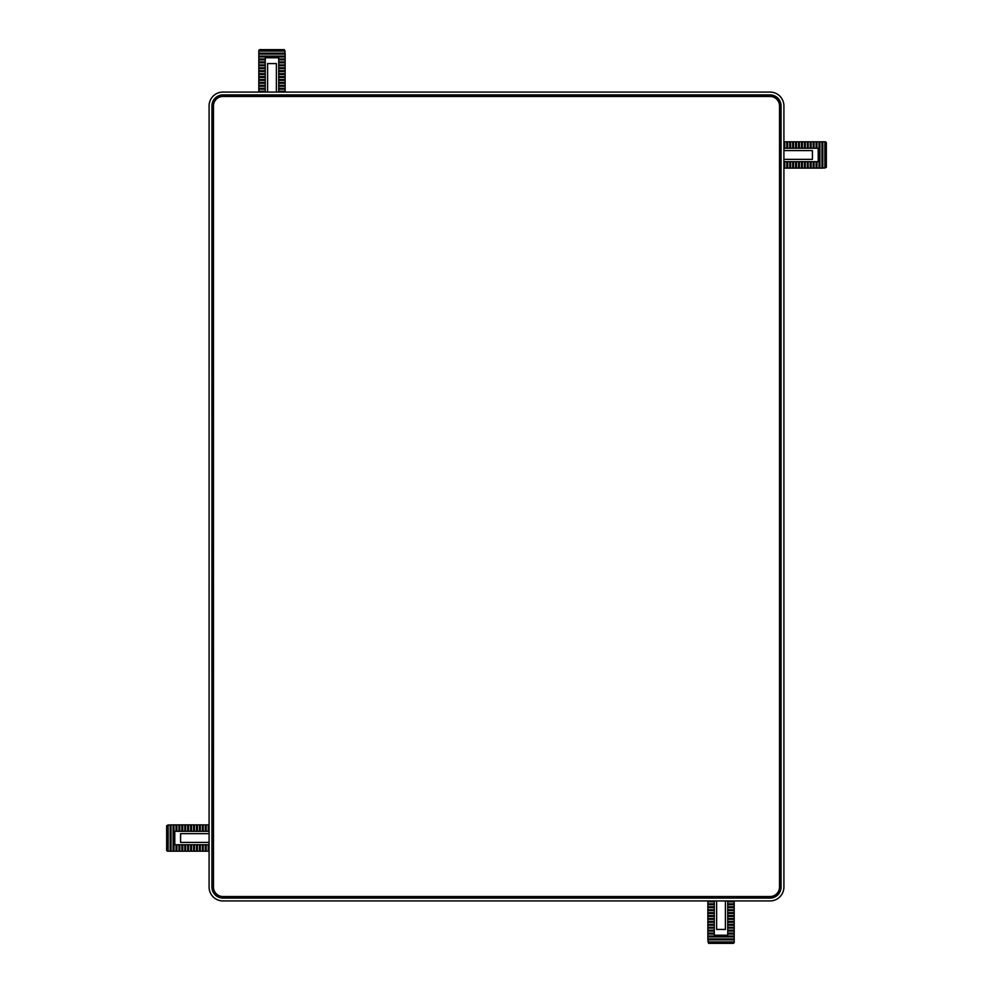 <?xml version="1.0" encoding="UTF-8"?>
<svg xmlns="http://www.w3.org/2000/svg" width="993" height="993" viewBox="0 0 993 993"><rect width="100%" height="100%" fill="white"/><g stroke="black" fill="none" stroke-linecap="round" stroke-linejoin="round"><path stroke-width="1.49" d="M781.069 887.034L780.995 105.966L780.995 887.034A10.973 10.973 0 0 1 770.022 898.007L770.022 896.542L222.978 896.542L222.978 898.007A10.973 10.973 0 0 1 212.006 887.034A10.973 10.973 0 0 0 222.978 898.007L770.022 898.007L222.978 898.094A11.047 11.047 0 0 1 211.931 887.034L211.931 105.966A11.047 11.047 0 0 1 222.978 94.906L770.022 94.906A11.047 11.047 0 0 1 781.069 105.966L781.069 887.034A11.047 11.047 0 0 1 770.022 898.094L222.978 898.094M222.978 900.936A13.89 13.89 0 0 1 209.089 887.034L209.089 105.966A13.89 13.89 0 0 1 222.978 92.064L770.022 92.064A13.89 13.89 0 0 1 783.911 105.966L783.911 887.034A13.89 13.89 0 0 1 770.022 900.936L222.978 900.936M211.931 105.966L213.47 105.966A9.508 9.508 0 0 1 222.978 96.458L222.978 94.993L770.022 94.993L222.978 94.993A10.973 10.973 0 0 0 212.006 105.966L211.931 887.034M781.069 105.966L780.995 105.966A10.973 10.973 0 0 0 770.022 94.993L770.022 94.906M734.187 900.936L727.745 900.936L727.745 903.853L734.187 903.853L734.187 900.936M734.187 939.837L707.86 939.837L708.592 943.35L733.455 943.35L734.187 942.593L734.187 903.853M707.86 939.837L707.86 900.936L714.29 900.936L714.29 901.805L707.86 901.805M734.187 938.956L707.86 938.956M734.187 936.039L707.86 936.039M734.187 936.92L707.86 936.92M734.187 933.11L727.745 933.11L727.745 935.232L714.29 935.232L714.29 933.991L707.86 933.991M734.187 933.991L727.745 933.991M714.29 901.805L714.29 933.11L707.86 933.11M714.29 933.11L714.29 933.991M734.187 930.18L727.745 930.18L727.745 933.11M734.187 931.062L727.745 931.062M714.29 930.18L707.86 930.18M714.29 931.062L707.86 931.062M734.187 927.263L727.745 927.263L727.745 930.18M734.187 928.132L727.745 928.132M714.29 927.263L707.86 927.263M714.29 928.132L707.86 928.132M734.187 924.334L727.745 924.334L727.745 927.263M734.187 925.215L727.745 925.215M714.29 924.334L707.86 924.334M714.29 925.215L707.86 925.215M734.187 921.405L727.745 921.405L727.745 924.334M734.187 922.286L727.745 922.286M714.29 921.405L707.86 921.405M714.29 922.286L707.86 922.286M734.187 918.488L727.745 918.488L727.745 921.405M734.187 919.357L727.745 919.357M714.29 918.488L707.86 918.488M714.29 919.357L707.86 919.357M734.187 915.558L727.745 915.558L727.745 918.488M734.187 916.44L727.745 916.44M714.29 916.44L707.86 916.44M714.29 915.558L707.86 915.558M734.187 912.629L727.745 912.629L727.745 915.558M734.187 913.51L727.745 913.51M714.29 912.629L707.86 912.629M714.29 913.51L707.86 913.51M734.187 909.712L727.745 909.712L727.745 912.629M734.187 910.581L727.745 910.581M714.29 910.581L707.86 910.581M714.29 909.712L707.86 909.712M734.187 906.783L727.745 906.783L727.745 909.712M734.187 907.664L727.745 907.664M714.29 907.664L707.86 907.664M714.29 906.783L707.86 906.783M734.187 904.735L727.745 904.735L727.745 903.853M714.29 903.853L707.86 903.853M714.29 904.735L707.86 904.735M734.187 901.805L727.745 901.805M734.187 941.885L707.86 941.885M727.745 904.735L727.745 906.783M725.411 900.936L725.411 929.436L716.636 929.436L716.636 900.936M258.813 53.163L285.14 53.163L284.408 49.65L259.545 49.65L258.813 50.407L258.813 92.064M285.14 53.163L285.14 92.064M258.813 54.044L285.14 54.044M258.813 56.961L285.14 56.961M258.813 56.08L285.14 56.08M258.813 59.89L265.255 59.89L265.255 57.768L278.71 57.768L278.71 59.009L285.14 59.009M258.813 59.009L265.255 59.009M278.71 92.064L278.71 59.89L285.14 59.89M278.71 59.89L278.71 59.009M258.813 62.82L265.255 62.82L265.255 59.89M258.813 61.938L265.255 61.938M278.71 62.82L285.14 62.82M278.71 61.938L285.14 61.938M258.813 65.737L265.255 65.737L265.255 62.82M258.813 64.868L265.255 64.868M278.71 65.737L285.14 65.737M278.71 64.868L285.14 64.868M258.813 68.666L265.255 68.666L265.255 65.737M258.813 67.785L265.255 67.785M278.71 68.666L285.14 68.666M278.71 67.785L285.14 67.785M258.813 71.595L265.255 71.595L265.255 68.666M258.813 70.714L265.255 70.714M278.71 71.595L285.14 71.595M278.71 70.714L285.14 70.714M258.813 74.512L265.255 74.512L265.255 71.595M258.813 73.643L265.255 73.643M278.71 74.512L285.14 74.512M278.71 73.643L285.14 73.643M258.813 77.442L265.255 77.442L265.255 74.512M258.813 76.56L265.255 76.56M278.71 76.56L285.14 76.56M278.71 77.442L285.14 77.442M258.813 80.371L265.255 80.371L265.255 77.442M258.813 79.49L265.255 79.49M278.71 80.371L285.14 80.371M278.71 79.49L285.14 79.49M258.813 83.288L265.255 83.288L265.255 80.371M258.813 82.419L265.255 82.419M278.71 82.419L285.14 82.419M278.71 83.288L285.14 83.288M258.813 86.217L265.255 86.217L265.255 83.288M258.813 85.336L265.255 85.336M278.71 85.336L285.14 85.336M278.71 86.217L285.14 86.217M258.813 89.147L265.255 89.147L265.255 86.217M258.813 88.265L265.255 88.265M278.71 89.147L285.14 89.147M278.71 88.265L285.14 88.265M258.813 91.195L265.255 91.195L265.255 92.064M278.71 91.195L285.14 91.195M258.813 51.115L285.14 51.115M265.255 91.195L265.255 89.147M267.589 92.064L267.589 63.564L276.364 63.564L276.364 92.064M209.089 851.2L209.089 844.77L206.159 844.77L206.159 851.2L209.089 851.2M170.175 851.2L170.175 824.873L166.663 825.605L166.663 850.467L167.42 851.2L206.159 851.2M170.175 824.873L209.089 824.873L209.089 831.302L208.207 831.302L208.207 824.873M171.057 851.2L171.057 824.873M173.974 851.2L173.974 824.873M173.105 851.2L173.105 824.873M176.903 851.2L176.903 844.77L174.78 844.77L174.78 831.302L176.022 831.302L176.022 824.873M176.022 851.2L176.022 844.77M208.207 831.302L176.903 831.302L176.903 824.873M176.903 831.302L176.022 831.302M179.832 851.2L179.832 844.77L176.903 844.77M178.951 851.2L178.951 844.77M179.832 831.302L179.832 824.873M178.951 831.302L178.951 824.873M182.749 851.2L182.749 844.77L179.832 844.77M181.88 851.2L181.88 844.77M182.749 831.302L182.749 824.873M181.88 831.302L181.88 824.873M185.679 851.2L185.679 844.77L182.749 844.77M184.797 851.2L184.797 844.77M185.679 831.302L185.679 824.873M184.797 831.302L184.797 824.873M188.608 851.2L188.608 844.77L185.679 844.77M187.727 851.2L187.727 844.77M188.608 831.302L188.608 824.873M187.727 831.302L187.727 824.873M191.525 851.2L191.525 844.77L188.608 844.77M190.656 851.2L190.656 844.77M191.525 831.302L191.525 824.873M190.656 831.302L190.656 824.873M194.454 851.2L194.454 844.77L191.525 844.77M193.573 851.2L193.573 844.77M193.573 831.302L193.573 824.873M194.454 831.302L194.454 824.873M197.384 851.2L197.384 844.77L194.454 844.77M196.502 851.2L196.502 844.77M197.384 831.302L197.384 824.873M196.502 831.302L196.502 824.873M200.301 851.2L200.301 844.77L197.384 844.77M199.432 851.2L199.432 844.77M199.432 831.302L199.432 824.873M200.301 831.302L200.301 824.873M203.23 851.2L203.23 844.77L200.301 844.77M202.349 851.2L202.349 844.77M202.349 831.302L202.349 824.873M203.23 831.302L203.23 824.873M205.278 851.2L205.278 844.77L206.159 844.77M206.159 831.302L206.159 824.873M205.278 831.302L205.278 824.873M208.207 851.2L208.207 844.77M168.127 851.2L168.127 824.873M205.278 844.77L203.23 844.77M209.089 842.424L180.577 842.424L180.577 833.648L209.089 833.648M822.825 141.8L822.825 168.127L826.337 167.395L826.337 142.533L825.58 141.8L783.911 141.8M822.825 168.127L783.911 168.127M821.943 141.8L821.943 168.127M819.026 141.8L819.026 168.127M819.895 141.8L819.895 168.127M816.097 141.8L816.097 148.23L818.22 148.23L818.22 161.698L816.978 161.698L816.978 168.127M816.978 141.8L816.978 148.23M783.911 161.698L816.097 161.698L816.097 168.127M816.097 161.698L816.978 161.698M813.168 141.8L813.168 148.23L816.097 148.23M814.049 141.8L814.049 148.23M813.168 161.698L813.168 168.127M814.049 161.698L814.049 168.127M810.251 141.8L810.251 148.23L813.168 148.23M811.12 141.8L811.12 148.23M810.251 161.698L810.251 168.127M811.12 161.698L811.12 168.127M807.321 141.8L807.321 148.23L810.251 148.23M808.203 141.8L808.203 148.23M807.321 161.698L807.321 168.127M808.203 161.698L808.203 168.127M804.392 141.8L804.392 148.23L807.321 148.23M805.273 141.8L805.273 148.23M804.392 161.698L804.392 168.127M805.273 161.698L805.273 168.127M801.475 141.8L801.475 148.23L804.392 148.23M802.344 141.8L802.344 148.23M801.475 161.698L801.475 168.127M802.344 161.698L802.344 168.127M798.546 141.8L798.546 148.23L801.475 148.23M799.427 141.8L799.427 148.23M799.427 161.698L799.427 168.127M798.546 161.698L798.546 168.127M795.616 141.8L795.616 148.23L798.546 148.23M796.498 141.8L796.498 148.23M795.616 161.698L795.616 168.127M796.498 161.698L796.498 168.127M792.699 141.8L792.699 148.23L795.616 148.23M793.568 141.8L793.568 148.23M793.568 161.698L793.568 168.127M792.699 161.698L792.699 168.127M789.77 141.8L789.77 148.23L792.699 148.23M790.651 141.8L790.651 148.23M790.651 161.698L790.651 168.127M789.77 161.698L789.77 168.127M786.841 141.8L786.841 148.23L789.77 148.23M787.722 141.8L787.722 148.23M786.841 161.698L786.841 168.127M787.722 161.698L787.722 168.127M784.793 141.8L784.793 148.23L783.911 148.23M784.793 161.698L784.793 168.127M824.873 141.8L824.873 168.127M784.793 148.23L786.841 148.23M783.911 150.576L812.423 150.576L812.423 159.352L783.911 159.352M212.006 887.034L213.47 887.034L213.47 105.966M222.978 896.542A9.508 9.508 0 0 1 213.47 887.034M780.995 887.034L779.53 887.034A9.508 9.508 0 0 1 770.022 896.542M780.995 105.966L779.53 105.966L779.53 887.034M770.022 94.993L770.022 96.458A9.508 9.508 0 0 1 779.53 105.966M222.978 96.458L770.022 96.458"/></g></svg>
